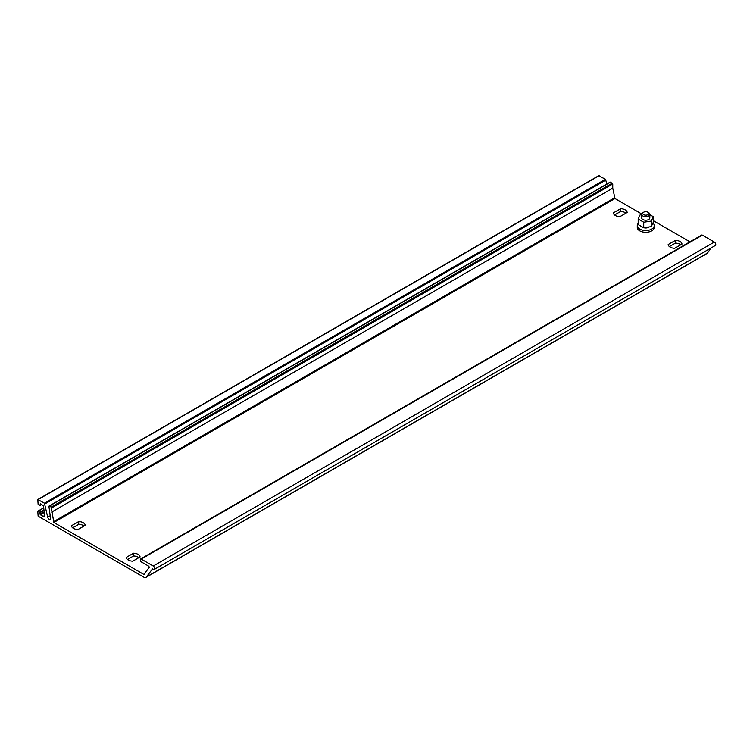 <?xml version="1.0" encoding="UTF-8"?>
<svg xmlns="http://www.w3.org/2000/svg" width="753" height="753" viewBox="0 0 753 753"><rect width="100%" height="100%" fill="white"/><g stroke="black" fill="none" stroke-linecap="round" stroke-linejoin="round"><path stroke-width="1.13" d="M641.688 214.436L640.219 214.661L638.186 219.029L643.73 222.229L651.289 221.053L653.322 216.685L649.82 214.671M641.688 214.313L641.688 217.862A4.066 2.353 0 0 0 642.874 219.518A4.066 2.353 0 0 0 647.307 220.027A4.066 2.353 0 0 0 649.82 217.862L649.82 214.313A4.066 2.353 180 0 1 647.307 216.488A4.066 2.353 180 0 1 642.874 215.979A4.066 2.353 180 0 1 641.688 214.313A4.066 2.353 180 0 1 642.874 212.657L643.646 212.214A2.984 1.722 0 0 0 643.646 214.652A2.984 1.722 0 0 0 647.862 214.652A2.984 1.722 0 0 0 647.862 212.214A2.984 1.722 0 0 0 643.646 212.214M652.945 223.02A8.481 4.895 180 0 1 654.235 225.608A8.481 4.895 180 0 1 645.754 230.503A8.481 4.895 180 0 1 637.273 225.608A8.481 4.895 180 0 1 638.186 223.406M643.975 227.726A4.066 2.353 0 0 0 649.124 226.926M637.273 225.608L637.273 227.387A8.481 4.895 0 0 0 645.754 232.282A8.481 4.895 0 0 0 654.235 227.387L654.235 225.608M668.175 244.537L675.46 240.329A6.918 3.991 180 0 1 681.983 244.094L674.697 248.302A6.918 3.991 180 0 1 668.175 244.537M71.431 525.763L78.726 521.556A6.918 3.991 180 0 1 85.249 525.321L77.954 529.528A6.918 3.991 180 0 1 71.431 525.763M610.043 182.405L610.523 182.122L612.754 183.967L612.754 188.146L614.966 198.528L641.725 213.984M653.322 220.676L689.955 241.826M44.418 503.183L47.712 517.179A2.033 1.177 -120 0 0 50.112 519.278A2.033 1.177 -120 0 0 50.498 517.951L48.945 506.487L49.416 506.072L51.176 507.089L53.858 522.478L143.879 574.454L149.273 567.329L148.859 566.256L140.755 561.578L140.284 559.639A1.355 0.781 60 0 1 140.557 559.018A1.355 0.781 60 0 1 141.235 559.084L153.226 566.011A2.033 1.177 60 0 1 154.553 567.8A2.033 1.177 60 0 1 154.243 569.437A2.033 1.177 60 0 1 152.586 568.788L146.374 577.005A4.066 2.353 60 0 1 145.913 577.429A4.066 2.353 60 0 1 143.879 577.222L38.13 516.172L37.791 511.212L39.758 512.181L40.333 514.732L43.175 516.37A2.033 1.177 -120 0 0 44.192 516.473A2.033 1.177 -120 0 0 44.596 515.287L43.467 505.828L40.333 503.55L39.965 505.451L38.13 504.491L37.791 499.521L44.418 503.183L605.516 179.233L606.814 184.033M613.356 212.892L620.651 208.685A6.918 3.991 180 0 1 627.174 212.45L619.879 216.657A6.918 3.991 180 0 1 613.356 212.892M126.25 557.418L133.545 553.201A6.918 3.991 180 0 1 140.067 556.966L132.773 561.183A6.918 3.991 180 0 1 126.25 557.418M680.759 244.8A6.918 3.991 0 0 0 675.46 243.097L669.398 246.598M84.016 526.027A6.918 3.991 0 0 0 78.726 524.323L72.665 527.825M625.941 213.155A6.918 3.991 0 0 0 620.651 211.452L614.589 214.953M138.834 557.681A6.918 3.991 0 0 0 133.545 555.968L127.483 559.47M598.757 175.882L605.516 179.233M44.832 503.945L605.939 179.995M51.656 512.096L612.754 188.146M140.557 559.018L701.664 235.068A1.355 0.781 60 0 1 702.342 235.134L714.333 242.061A2.033 1.177 60 0 1 715.661 243.85A2.033 1.177 60 0 1 715.35 245.478L154.243 569.437M711.048 247.963L707.472 253.055A4.066 2.353 60 0 1 707.02 253.479L145.913 577.429M78.726 521.556L78.726 524.323M620.651 208.685L620.651 211.452M675.46 240.329L675.46 243.097M133.545 553.201L133.545 555.968M638.186 219.029L638.186 224.563L643.73 227.764L651.289 226.597L653.322 222.229L653.322 216.685M643.73 222.229L643.73 227.764M651.289 221.053L651.289 226.597M647.862 212.214L648.634 212.657A4.066 2.353 180 0 1 649.82 214.313M53.858 522.478L614.966 198.528M143.879 574.454L144.529 574.078M38.13 511.24L43.73 508.011M39.758 512.181L43.938 509.772M40.05 512.68L44.013 510.393M40.05 514.233L44.182 511.842M40.333 514.732L44.258 512.464M43.175 516.37L44.615 515.541M40.05 505.263L41.679 504.322L40.05 505.263M38.13 499.559L599.237 175.609M47.712 517.179L50.178 515.758M49.416 506.072L610.523 182.122M51.176 507.089L612.283 183.139M51.656 507.917L612.754 183.967M53.388 521.782L614.495 197.832M141.235 559.084L702.342 235.134M153.226 566.011L714.333 242.061M146.374 577.005L707.472 253.055M37.791 511.212L43.702 507.795M39.965 505.451L41.801 504.388M37.791 499.521L598.899 175.571M49.077 506.044L610.184 182.094"/></g></svg>
